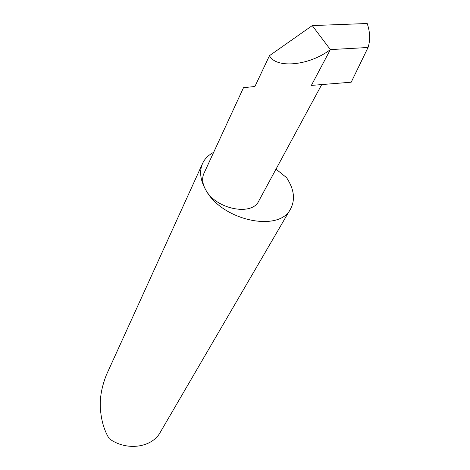 <?xml version="1.0" encoding="UTF-8"?>
<svg xmlns="http://www.w3.org/2000/svg" width="470" height="470" viewBox="0 0 470 470"><rect width="100%" height="100%" fill="white"/><g stroke="black" fill="none" stroke-linecap="round" stroke-linejoin="round"><path stroke-width="0.7" d="M213.638 152.392C208.445 155.018 204.738 158.737 202.529 163.56L106.373 374.937C101.068 388.484 99.199 401.016 100.768 412.531C101.902 422.606 104.71 431.313 109.199 438.645C126.365 451.423 152.127 447.751 160.352 432.159L290.642 208.768C295.336 199.691 294.149 189.592 287.082 178.459L286.459 177.531L276.002 169.153M202.529 163.56C199.168 171.438 200.291 180.304 205.901 190.156C202.411 184.052 201.736 178.512 203.874 173.547L243.495 87.696L254.91 86.492L269.486 55.66C275.913 68.779 309.113 65.871 330.357 49.597L368.045 47.488C370.425 40.203 370.143 32.207 367.193 23.5L312.256 25.592L330.357 49.597L311.363 85.411L351.202 82.203L368.045 47.488M321.727 84.577L258.835 200.896C252.214 216.341 216.2 209.362 205.901 190.162C222.38 220.888 279.691 232.709 290.642 208.768M312.256 25.592L269.486 55.66"/></g></svg>

